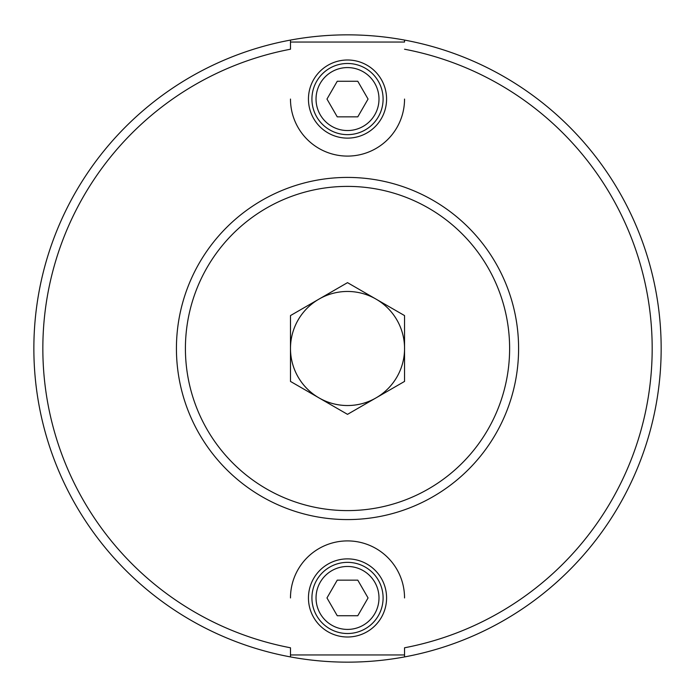 <?xml version="1.0" encoding="UTF-8"?>
<svg xmlns="http://www.w3.org/2000/svg" width="697" height="697" viewBox="0 0 697 697"><rect width="100%" height="100%" fill="white"/><g stroke="black" fill="none" stroke-linecap="round" stroke-linejoin="round"><path stroke-width="1.05" d="M404.539 49.217A304.667 304.667 0 0 1 404.539 647.783L404.539 656.923A313.65 313.65 0 0 1 290.483 656.923L290.483 647.783A304.667 304.667 0 0 1 290.483 49.217L290.483 40.078A313.65 313.65 0 0 1 404.539 40.078L404.539 42.038L290.483 42.038L290.483 40.078A313.65 313.65 0 0 0 290.483 656.923L290.483 654.962L404.539 654.962L404.539 656.923A313.65 313.65 0 0 0 404.539 40.078L404.539 42.038M290.483 647.783L290.483 654.962M386.582 597.939A39.067 39.067 0 0 1 327.982 631.77A39.067 39.067 0 0 1 327.982 564.108A39.067 39.067 0 0 1 386.582 597.939M404.539 597.939A57.023 57.023 0 0 0 347.515 540.907A57.023 57.023 0 0 0 290.483 597.939M311.925 597.939A35.582 35.582 0 0 0 347.515 633.521A35.582 35.582 0 0 0 383.097 597.939A35.582 35.582 0 0 0 347.515 562.357A35.582 35.582 0 0 0 311.925 597.939M357.788 615.73L337.243 615.73L326.971 597.939L337.243 580.148L357.788 580.148L368.06 597.939L357.788 615.73M308.449 99.061A39.067 39.067 0 0 1 367.049 65.23A39.067 39.067 0 0 1 367.049 132.892A39.067 39.067 0 0 1 308.449 99.061M290.483 99.061A57.023 57.023 0 0 0 347.515 156.093A57.023 57.023 0 0 0 404.539 99.061M383.097 99.061A35.582 35.582 0 0 0 347.515 63.479A35.582 35.582 0 0 0 311.925 99.061A35.582 35.582 0 0 0 347.515 134.643A35.582 35.582 0 0 0 383.097 99.061M337.243 81.27L357.788 81.27L368.06 99.061L357.788 116.852L337.243 116.852L326.971 99.061L337.243 81.27M347.515 405.523A57.023 57.023 0 0 0 376.031 397.891A57.023 57.023 0 0 1 290.483 348.5A57.023 57.023 0 0 0 347.515 405.523M290.483 348.5A57.023 57.023 0 0 1 376.031 299.109A57.023 57.023 0 0 1 376.031 397.891M347.515 282.651L404.539 315.575L404.539 381.425L347.515 414.349L290.483 381.425L290.483 315.575L347.515 282.651M347.515 177.421A171.079 171.079 0 0 0 176.428 348.5A171.079 171.079 0 0 0 347.515 519.579A171.079 171.079 0 0 0 518.594 348.5A171.079 171.079 0 0 0 347.515 177.421A171.079 171.079 0 0 0 176.428 348.5A171.079 171.079 0 0 0 347.515 519.579A171.079 171.079 0 0 0 518.594 348.5A171.079 171.079 0 0 0 347.515 177.421M316.037 597.939A31.478 31.478 0 0 1 363.25 570.677A31.478 31.478 0 0 1 363.25 625.2A31.478 31.478 0 0 1 316.037 597.939M378.994 99.061A31.478 31.478 0 0 1 331.772 126.323A31.478 31.478 0 0 1 331.772 71.8A31.478 31.478 0 0 1 378.994 99.061M347.515 186.395A162.105 162.105 0 0 1 487.9 429.552A162.105 162.105 0 0 1 207.131 429.552A162.105 162.105 0 0 1 347.515 186.395"/></g></svg>
